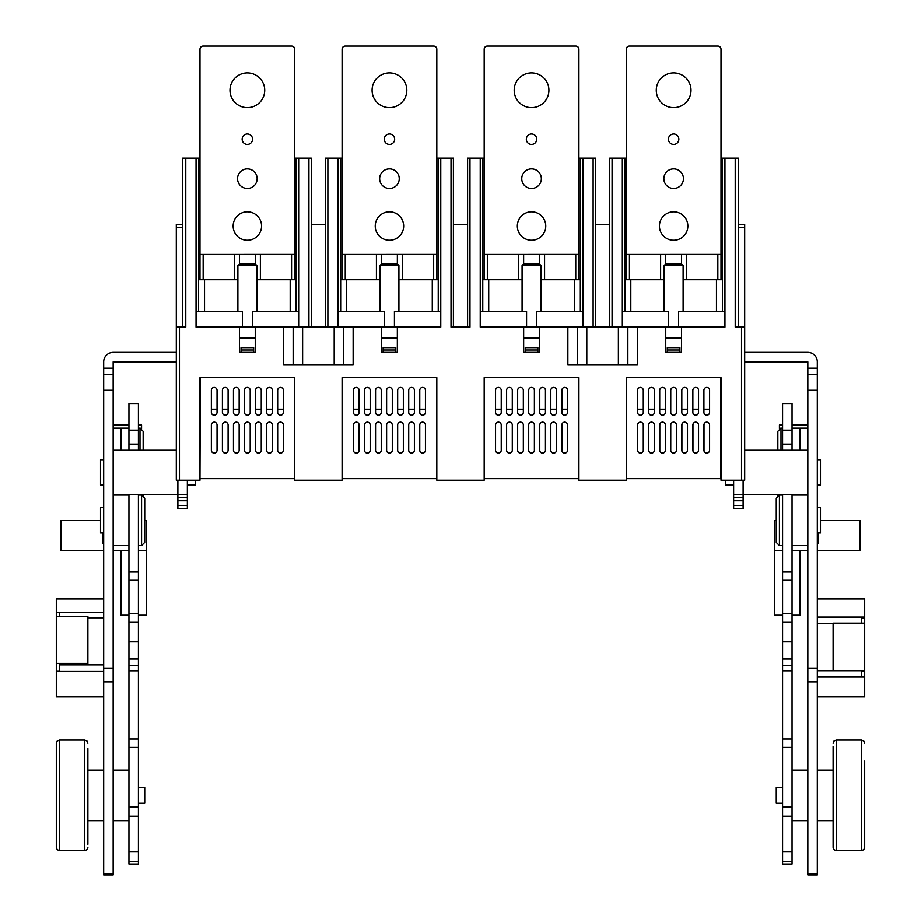 <?xml version="1.0" encoding="UTF-8"?>
<svg xmlns="http://www.w3.org/2000/svg" width="921" height="921" viewBox="0 0 921 921"><rect width="100%" height="100%" fill="white"/><g stroke="black" fill="none" stroke-linecap="round" stroke-linejoin="round"><path stroke-width="1.38" d="M833.114 743.247L834.035 741.014L836.268 740.093L836.268 850.613L834.035 849.68L833.114 847.447L833.114 746.401M833.114 833.24L833.114 844.292M864.692 761.045L864.692 847.447L864.692 761.045M864.692 818.216L864.692 772.489M87.886 748.508L87.886 844.292M87.886 743.247L86.965 741.014L84.732 740.093L84.732 850.613L59.474 850.613L57.24 849.68L56.308 847.447L56.308 743.247L56.308 844.131M56.308 760.608L56.308 830.086M138.415 787.455L144.724 787.455L144.724 803.239L138.415 803.239M782.585 803.239L776.276 803.239L776.276 787.455L782.585 787.455M779.431 495.072L776.276 498.238L776.276 542.446L779.431 545.6L779.431 495.072L782.585 495.072M817.318 507.713L820.484 507.713L820.484 532.971L817.318 532.971M138.415 495.072L141.569 495.072L141.569 545.6L144.724 542.446M141.569 495.072L144.724 498.238L144.724 542.434M103.682 532.971L100.516 532.971L100.516 507.713L103.682 507.713M792.06 494.45L792.06 864.025L782.585 864.025L782.585 494.45M782.585 450.242L782.585 403.502L792.06 403.502L792.06 450.242M138.415 494.45L138.415 864.025L128.94 864.025L128.94 494.45M128.94 450.242L128.94 403.502L138.415 403.502L138.415 450.242M103.682 550.493L61.051 550.493L61.051 520.492L100.516 520.492M113.156 550.493L128.94 550.493M138.415 550.493L146.312 550.493L146.312 615.228L138.415 615.228M144.724 520.492L146.312 520.492L146.312 550.493M103.682 543.39L102.726 543.39L102.726 532.971M121.042 550.493L121.042 615.228L128.94 615.228M776.276 520.492L774.688 520.492L774.688 550.493L782.585 550.493M792.06 550.493L807.844 550.493M820.484 520.492L859.949 520.492L859.949 550.493L817.318 550.493M774.688 550.493L774.688 615.228L782.585 615.228M818.274 532.971L818.274 543.39L817.318 543.39M799.958 550.493L799.958 615.228L792.06 615.228M864.692 598.972L864.692 617.105L817.318 617.105L861.526 617.139L861.526 623.16M817.318 670.718L861.526 670.718L861.526 677.085M864.692 617.105L864.692 677.085L817.318 677.085M833.114 623.333L817.318 623.333M817.318 670.684L833.114 670.684L833.114 623.16L864.692 623.16L833.114 623.16M817.318 696.852L864.692 696.852L864.692 677.085M103.682 671.501L56.308 671.501L56.308 598.961L103.682 598.961M103.682 664.617L87.886 664.617L87.886 616.333L56.308 616.333M103.682 664.893L59.474 664.893L59.474 671.501M103.682 617.83L87.886 617.83M59.474 616.333L59.474 612.557L103.682 612.557M103.682 696.852L56.308 696.852L56.308 671.501M56.308 612.246L103.682 612.246M799.958 450.242L799.958 428.138L792.06 428.138M799.958 495.072L799.958 494.45M780.674 428.15A3.154 3.154 0 0 1 781.008 428.138L782.585 428.138M807.844 428.138L799.958 428.138M781.008 450.242L781.008 428.138L777.854 431.293L777.854 450.242M782.585 424.972L779.431 424.972L779.431 428.553A3.154 3.154 0 0 1 779.673 428.426M807.844 424.972L792.06 424.972M777.854 494.45L777.854 496.661M143.146 496.661L143.146 494.45M143.146 450.242L143.146 431.293L139.992 428.138A3.154 3.154 0 0 1 140.326 428.15M141.327 428.426A3.154 3.154 0 0 1 141.569 428.553L141.569 424.972L138.415 424.972M128.94 424.972L113.156 424.972M113.156 428.138L128.94 428.138M138.415 428.138L139.992 428.138L139.992 450.242M121.042 494.45L121.042 495.072M121.042 428.138L121.042 450.242M176.302 361.826L113.156 361.826L113.156 874.95L103.682 874.95L103.682 361.826A9.475 9.475 0 0 1 113.156 352.352L176.302 352.352M103.682 874.95L113.156 874.95L103.682 874.95M113.156 374.456L103.682 374.456M103.682 484.976L100.516 484.976L100.516 459.706L103.682 459.706M195.252 480.232L195.252 484.976L187.354 484.976M817.318 459.706L820.484 459.706L820.484 484.976L817.318 484.976M733.646 484.976L725.748 484.976L725.748 480.232M744.698 352.352L807.844 352.352A9.475 9.475 0 0 1 817.318 361.826L817.318 874.95L807.844 874.95L807.844 361.826L744.698 361.826M817.318 374.456L807.844 374.456M807.844 874.95L817.318 874.95L807.844 874.95M222.41 424.972A2.844 2.844 0 0 1 225.254 422.129A2.844 2.844 0 0 0 222.41 424.972A2.844 2.844 0 0 1 225.254 422.129A2.844 2.844 0 0 1 228.097 424.972L228.097 450.242A2.844 2.844 0 0 1 225.254 453.074A2.844 2.844 0 0 1 222.41 450.242L222.41 424.972A2.844 2.844 0 0 1 225.254 422.129A2.844 2.844 0 0 1 228.097 424.972A2.844 2.844 0 0 0 225.254 422.129A2.844 2.844 0 0 1 228.097 424.972M211.358 424.972A2.844 2.844 0 0 1 214.202 422.129A2.844 2.844 0 0 0 211.358 424.972A2.844 2.844 0 0 1 214.202 422.129A2.844 2.844 0 0 1 217.045 424.972L217.045 450.242A2.844 2.844 0 0 1 214.202 453.074A2.844 2.844 0 0 1 211.358 450.242L211.358 424.972A2.844 2.844 0 0 1 214.202 422.129A2.844 2.844 0 0 1 217.045 424.972A2.844 2.844 0 0 0 214.202 422.129A2.844 2.844 0 0 1 217.045 424.972M233.462 424.972A2.844 2.844 0 0 1 236.306 422.129A2.844 2.844 0 0 0 233.462 424.972A2.844 2.844 0 0 1 236.306 422.129A2.844 2.844 0 0 1 239.149 424.972L239.149 450.242A2.844 2.844 0 0 1 236.306 453.074A2.844 2.844 0 0 1 233.462 450.242L233.462 424.972A2.844 2.844 0 0 1 236.306 422.129A2.844 2.844 0 0 1 239.149 424.972A2.844 2.844 0 0 0 236.306 422.129A2.844 2.844 0 0 1 239.149 424.972M277.67 424.972A2.844 2.844 0 0 1 280.514 422.129A2.844 2.844 0 0 0 277.67 424.972A2.844 2.844 0 0 1 280.514 422.129A2.844 2.844 0 0 1 283.357 424.972L283.357 450.242A2.844 2.844 0 0 1 280.514 453.074A2.844 2.844 0 0 1 277.67 450.242L277.67 424.972A2.844 2.844 0 0 1 280.514 422.129A2.844 2.844 0 0 1 283.357 424.972A2.844 2.844 0 0 0 280.514 422.129A2.844 2.844 0 0 1 283.357 424.972M266.618 424.972A2.844 2.844 0 0 1 269.462 422.129A2.844 2.844 0 0 0 266.618 424.972A2.844 2.844 0 0 1 269.462 422.129A2.844 2.844 0 0 1 272.305 424.972L272.305 450.242A2.844 2.844 0 0 1 269.462 453.074A2.844 2.844 0 0 1 266.618 450.242L266.618 424.972A2.844 2.844 0 0 1 269.462 422.129A2.844 2.844 0 0 1 272.305 424.972A2.844 2.844 0 0 0 269.462 422.129A2.844 2.844 0 0 1 272.305 424.972M255.566 424.972A2.844 2.844 0 0 1 258.41 422.129A2.844 2.844 0 0 0 255.566 424.972A2.844 2.844 0 0 1 258.41 422.129A2.844 2.844 0 0 1 261.253 424.972L261.253 450.242A2.844 2.844 0 0 1 258.41 453.074A2.844 2.844 0 0 1 255.566 450.242L255.566 424.972A2.844 2.844 0 0 1 258.41 422.129A2.844 2.844 0 0 1 261.253 424.972A2.844 2.844 0 0 0 258.41 422.129A2.844 2.844 0 0 1 261.253 424.972M272.305 450.242A2.844 2.844 0 0 1 269.462 453.074A2.844 2.844 0 0 0 272.305 450.242A2.844 2.844 0 0 1 269.462 453.074A2.844 2.844 0 0 1 266.618 450.242A2.844 2.844 0 0 0 269.462 453.074A2.844 2.844 0 0 1 266.618 450.242M261.253 450.242A2.844 2.844 0 0 1 258.41 453.074A2.844 2.844 0 0 0 261.253 450.242A2.844 2.844 0 0 1 258.41 453.074A2.844 2.844 0 0 1 255.566 450.242A2.844 2.844 0 0 0 258.41 453.074A2.844 2.844 0 0 1 255.566 450.242M217.045 450.242A2.844 2.844 0 0 1 214.202 453.074A2.844 2.844 0 0 0 217.045 450.242A2.844 2.844 0 0 1 214.202 453.074A2.844 2.844 0 0 1 211.358 450.242A2.844 2.844 0 0 0 214.202 453.074A2.844 2.844 0 0 1 211.358 450.242M228.097 450.242A2.844 2.844 0 0 1 225.254 453.074A2.844 2.844 0 0 0 228.097 450.242A2.844 2.844 0 0 1 225.254 453.074A2.844 2.844 0 0 1 222.41 450.242A2.844 2.844 0 0 0 225.254 453.074A2.844 2.844 0 0 1 222.41 450.242M239.149 450.242A2.844 2.844 0 0 1 236.306 453.074A2.844 2.844 0 0 0 239.149 450.242A2.844 2.844 0 0 1 236.306 453.074A2.844 2.844 0 0 1 233.462 450.242A2.844 2.844 0 0 0 236.306 453.074A2.844 2.844 0 0 1 233.462 450.242M283.357 450.242A2.844 2.844 0 0 1 280.514 453.074A2.844 2.844 0 0 0 283.357 450.242A2.844 2.844 0 0 1 280.514 453.074A2.844 2.844 0 0 1 277.67 450.242A2.844 2.844 0 0 0 280.514 453.074A2.844 2.844 0 0 1 277.67 450.242M241.037 352.352L241.037 347.608L253.666 347.608L253.666 352.352M253.666 349.98L241.037 349.98M199.984 478.655L200.306 377.61L294.72 377.61L294.72 478.655M200.306 478.655L294.409 478.655M294.409 377.61L200.306 377.61M272.305 390.239L272.305 412.343A2.844 2.844 0 0 1 269.462 415.187A2.844 2.844 0 0 1 266.618 412.343L266.618 390.239A2.844 2.844 0 0 1 269.462 387.396A2.844 2.844 0 0 1 272.305 390.239M261.253 390.239L261.253 412.343A2.844 2.844 0 0 1 258.41 415.187A2.844 2.844 0 0 1 255.566 412.343L255.566 390.239A2.844 2.844 0 0 1 258.41 387.396A2.844 2.844 0 0 1 261.253 390.239M217.045 390.239L217.045 412.343A2.844 2.844 0 0 1 214.202 415.187A2.844 2.844 0 0 1 211.358 412.343L211.358 390.239A2.844 2.844 0 0 1 214.202 387.396A2.844 2.844 0 0 1 217.045 390.239M228.097 390.239L228.097 412.343A2.844 2.844 0 0 1 225.254 415.187A2.844 2.844 0 0 1 222.41 412.343L222.41 390.239A2.844 2.844 0 0 1 225.254 387.396A2.844 2.844 0 0 1 228.097 390.239M239.149 390.239L239.149 412.343A2.844 2.844 0 0 1 236.306 415.187A2.844 2.844 0 0 1 233.462 412.343L233.462 390.239A2.844 2.844 0 0 1 236.306 387.396A2.844 2.844 0 0 1 239.149 390.239M250.201 390.239L250.201 412.343A2.844 2.844 0 0 1 247.358 415.187A2.844 2.844 0 0 1 244.514 412.343L244.514 390.239A2.844 2.844 0 0 1 247.358 387.396A2.844 2.844 0 0 1 250.201 390.239M250.201 424.972L250.201 450.242A2.844 2.844 0 0 1 247.358 453.074A2.844 2.844 0 0 1 244.514 450.242L244.514 424.972A2.844 2.844 0 0 1 247.358 422.129A2.844 2.844 0 0 1 250.201 424.972M283.357 390.239L283.357 412.343A2.844 2.844 0 0 1 280.514 415.187A2.844 2.844 0 0 1 277.67 412.343L277.67 390.239A2.844 2.844 0 0 1 280.514 387.396A2.844 2.844 0 0 1 283.357 390.239M506.608 424.972A2.844 2.844 0 0 1 509.44 422.129A2.844 2.844 0 0 0 506.608 424.972A2.844 2.844 0 0 1 509.44 422.129A2.844 2.844 0 0 1 512.283 424.972L512.283 450.242A2.844 2.844 0 0 1 509.44 453.074A2.844 2.844 0 0 1 506.608 450.242L506.608 424.972A2.844 2.844 0 0 1 509.44 422.129A2.844 2.844 0 0 1 512.283 424.972A2.844 2.844 0 0 0 509.44 422.129A2.844 2.844 0 0 1 512.283 424.972M495.556 424.972A2.844 2.844 0 0 1 498.388 422.129A2.844 2.844 0 0 0 495.556 424.972A2.844 2.844 0 0 1 498.388 422.129A2.844 2.844 0 0 1 501.231 424.972L501.231 450.242A2.844 2.844 0 0 1 498.388 453.074A2.844 2.844 0 0 1 495.556 450.242L495.556 424.972A2.844 2.844 0 0 1 498.388 422.129A2.844 2.844 0 0 1 501.231 424.972A2.844 2.844 0 0 0 498.388 422.129A2.844 2.844 0 0 1 501.231 424.972M517.66 424.972A2.844 2.844 0 0 1 520.492 422.129A2.844 2.844 0 0 0 517.66 424.972A2.844 2.844 0 0 1 520.492 422.129A2.844 2.844 0 0 1 523.335 424.972L523.335 450.242A2.844 2.844 0 0 1 520.492 453.074A2.844 2.844 0 0 1 517.66 450.242L517.66 424.972A2.844 2.844 0 0 1 520.492 422.129A2.844 2.844 0 0 1 523.335 424.972A2.844 2.844 0 0 0 520.492 422.129A2.844 2.844 0 0 1 523.335 424.972M561.868 424.972A2.844 2.844 0 0 1 564.7 422.129A2.844 2.844 0 0 0 561.868 424.972A2.844 2.844 0 0 1 564.7 422.129A2.844 2.844 0 0 1 567.543 424.972L567.543 450.242A2.844 2.844 0 0 1 564.7 453.074A2.844 2.844 0 0 1 561.868 450.242L561.868 424.972A2.844 2.844 0 0 1 564.7 422.129A2.844 2.844 0 0 1 567.543 424.972A2.844 2.844 0 0 0 564.7 422.129A2.844 2.844 0 0 1 567.543 424.972M550.816 424.972A2.844 2.844 0 0 1 553.648 422.129A2.844 2.844 0 0 0 550.816 424.972A2.844 2.844 0 0 1 553.648 422.129A2.844 2.844 0 0 1 556.491 424.972L556.491 450.242A2.844 2.844 0 0 1 553.648 453.074A2.844 2.844 0 0 1 550.816 450.242L550.816 424.972A2.844 2.844 0 0 1 553.648 422.129A2.844 2.844 0 0 1 556.491 424.972A2.844 2.844 0 0 0 553.648 422.129A2.844 2.844 0 0 1 556.491 424.972M539.764 424.972A2.844 2.844 0 0 1 542.596 422.129A2.844 2.844 0 0 0 539.764 424.972A2.844 2.844 0 0 1 542.596 422.129A2.844 2.844 0 0 1 545.439 424.972L545.439 450.242A2.844 2.844 0 0 1 542.596 453.074A2.844 2.844 0 0 1 539.764 450.242L539.764 424.972A2.844 2.844 0 0 1 542.596 422.129A2.844 2.844 0 0 1 545.439 424.972A2.844 2.844 0 0 0 542.596 422.129A2.844 2.844 0 0 1 545.439 424.972M556.491 450.242A2.844 2.844 0 0 1 553.648 453.074A2.844 2.844 0 0 0 556.491 450.242A2.844 2.844 0 0 1 553.648 453.074A2.844 2.844 0 0 1 550.816 450.242A2.844 2.844 0 0 0 553.648 453.074A2.844 2.844 0 0 1 550.816 450.242M545.439 450.242A2.844 2.844 0 0 1 542.596 453.074A2.844 2.844 0 0 0 545.439 450.242A2.844 2.844 0 0 1 542.596 453.074A2.844 2.844 0 0 1 539.764 450.242A2.844 2.844 0 0 0 542.596 453.074A2.844 2.844 0 0 1 539.764 450.242M501.231 450.242A2.844 2.844 0 0 1 498.388 453.074A2.844 2.844 0 0 0 501.231 450.242A2.844 2.844 0 0 1 498.388 453.074A2.844 2.844 0 0 1 495.556 450.242A2.844 2.844 0 0 0 498.388 453.074A2.844 2.844 0 0 1 495.556 450.242M512.283 450.242A2.844 2.844 0 0 1 509.44 453.074A2.844 2.844 0 0 0 512.283 450.242A2.844 2.844 0 0 1 509.44 453.074A2.844 2.844 0 0 1 506.608 450.242A2.844 2.844 0 0 0 509.44 453.074A2.844 2.844 0 0 1 506.608 450.242M523.335 450.242A2.844 2.844 0 0 1 520.492 453.074A2.844 2.844 0 0 0 523.335 450.242A2.844 2.844 0 0 1 520.492 453.074A2.844 2.844 0 0 1 517.66 450.242A2.844 2.844 0 0 0 520.492 453.074A2.844 2.844 0 0 1 517.66 450.242M567.543 450.242A2.844 2.844 0 0 1 564.7 453.074A2.844 2.844 0 0 0 567.543 450.242A2.844 2.844 0 0 1 564.7 453.074A2.844 2.844 0 0 1 561.868 450.242A2.844 2.844 0 0 0 564.7 453.074A2.844 2.844 0 0 1 561.868 450.242M525.235 352.352L525.235 347.608L537.864 347.608L537.864 352.352M537.864 349.98L525.235 349.98M484.181 478.655L484.504 377.61L578.918 377.61L578.918 478.655M484.504 478.655L578.595 478.655M578.595 377.61L484.504 377.61M556.491 390.239L556.491 412.343A2.844 2.844 0 0 1 553.648 415.187A2.844 2.844 0 0 1 550.816 412.343L550.816 390.239A2.844 2.844 0 0 1 553.648 387.396A2.844 2.844 0 0 1 556.491 390.239M545.439 390.239L545.439 412.343A2.844 2.844 0 0 1 542.596 415.187A2.844 2.844 0 0 1 539.764 412.343L539.764 390.239A2.844 2.844 0 0 1 542.596 387.396A2.844 2.844 0 0 1 545.439 390.239M501.231 390.239L501.231 412.343A2.844 2.844 0 0 1 498.388 415.187A2.844 2.844 0 0 1 495.556 412.343L495.556 390.239A2.844 2.844 0 0 1 498.388 387.396A2.844 2.844 0 0 1 501.231 390.239M512.283 390.239L512.283 412.343A2.844 2.844 0 0 1 509.44 415.187A2.844 2.844 0 0 1 506.608 412.343L506.608 390.239A2.844 2.844 0 0 1 509.44 387.396A2.844 2.844 0 0 1 512.283 390.239M523.335 390.239L523.335 412.343A2.844 2.844 0 0 1 520.492 415.187A2.844 2.844 0 0 1 517.66 412.343L517.66 390.239A2.844 2.844 0 0 1 520.492 387.396A2.844 2.844 0 0 1 523.335 390.239M534.387 390.239L534.387 412.343A2.844 2.844 0 0 1 531.544 415.187A2.844 2.844 0 0 1 528.712 412.343L528.712 390.239A2.844 2.844 0 0 1 531.544 387.396A2.844 2.844 0 0 1 534.387 390.239M534.387 424.972L534.387 450.242A2.844 2.844 0 0 1 531.544 453.074A2.844 2.844 0 0 1 528.712 450.242L528.712 424.972A2.844 2.844 0 0 1 531.544 422.129A2.844 2.844 0 0 1 534.387 424.972M567.543 390.239L567.543 412.343A2.844 2.844 0 0 1 564.7 415.187A2.844 2.844 0 0 1 561.868 412.343L561.868 390.239A2.844 2.844 0 0 1 564.7 387.396A2.844 2.844 0 0 1 567.543 390.239M364.509 424.972A2.844 2.844 0 0 1 367.352 422.129A2.844 2.844 0 0 0 364.509 424.972A2.844 2.844 0 0 1 367.352 422.129A2.844 2.844 0 0 1 370.184 424.972L370.184 450.242A2.844 2.844 0 0 1 367.352 453.074A2.844 2.844 0 0 1 364.509 450.242L364.509 424.972A2.844 2.844 0 0 1 367.352 422.129A2.844 2.844 0 0 1 370.184 424.972A2.844 2.844 0 0 0 367.352 422.129A2.844 2.844 0 0 1 370.184 424.972M353.457 424.972A2.844 2.844 0 0 1 356.3 422.129A2.844 2.844 0 0 0 353.457 424.972A2.844 2.844 0 0 1 356.3 422.129A2.844 2.844 0 0 1 359.132 424.972L359.132 450.242A2.844 2.844 0 0 1 356.3 453.074A2.844 2.844 0 0 1 353.457 450.242L353.457 424.972A2.844 2.844 0 0 1 356.3 422.129A2.844 2.844 0 0 1 359.132 424.972A2.844 2.844 0 0 0 356.3 422.129A2.844 2.844 0 0 1 359.132 424.972M375.561 424.972A2.844 2.844 0 0 1 378.404 422.129A2.844 2.844 0 0 0 375.561 424.972A2.844 2.844 0 0 1 378.404 422.129A2.844 2.844 0 0 1 381.236 424.972L381.236 450.242A2.844 2.844 0 0 1 378.404 453.074A2.844 2.844 0 0 1 375.561 450.242L375.561 424.972A2.844 2.844 0 0 1 378.404 422.129A2.844 2.844 0 0 1 381.236 424.972A2.844 2.844 0 0 0 378.404 422.129A2.844 2.844 0 0 1 381.236 424.972M419.769 424.972A2.844 2.844 0 0 1 422.612 422.129A2.844 2.844 0 0 0 419.769 424.972A2.844 2.844 0 0 1 422.612 422.129A2.844 2.844 0 0 1 425.444 424.972L425.444 450.242A2.844 2.844 0 0 1 422.612 453.074A2.844 2.844 0 0 1 419.769 450.242L419.769 424.972A2.844 2.844 0 0 1 422.612 422.129A2.844 2.844 0 0 1 425.444 424.972A2.844 2.844 0 0 0 422.612 422.129A2.844 2.844 0 0 1 425.444 424.972M408.717 424.972A2.844 2.844 0 0 1 411.56 422.129A2.844 2.844 0 0 0 408.717 424.972A2.844 2.844 0 0 1 411.56 422.129A2.844 2.844 0 0 1 414.392 424.972L414.392 450.242A2.844 2.844 0 0 1 411.56 453.074A2.844 2.844 0 0 1 408.717 450.242L408.717 424.972A2.844 2.844 0 0 1 411.56 422.129A2.844 2.844 0 0 1 414.392 424.972A2.844 2.844 0 0 0 411.56 422.129A2.844 2.844 0 0 1 414.392 424.972M397.665 424.972A2.844 2.844 0 0 1 400.508 422.129A2.844 2.844 0 0 0 397.665 424.972A2.844 2.844 0 0 1 400.508 422.129A2.844 2.844 0 0 1 403.34 424.972L403.34 450.242A2.844 2.844 0 0 1 400.508 453.074A2.844 2.844 0 0 1 397.665 450.242L397.665 424.972A2.844 2.844 0 0 1 400.508 422.129A2.844 2.844 0 0 1 403.34 424.972A2.844 2.844 0 0 0 400.508 422.129A2.844 2.844 0 0 1 403.34 424.972M414.392 450.242A2.844 2.844 0 0 1 411.56 453.074A2.844 2.844 0 0 0 414.392 450.242A2.844 2.844 0 0 1 411.56 453.074A2.844 2.844 0 0 1 408.717 450.242A2.844 2.844 0 0 0 411.56 453.074A2.844 2.844 0 0 1 408.717 450.242M403.34 450.242A2.844 2.844 0 0 1 400.508 453.074A2.844 2.844 0 0 0 403.34 450.242A2.844 2.844 0 0 1 400.508 453.074A2.844 2.844 0 0 1 397.665 450.242A2.844 2.844 0 0 0 400.508 453.074A2.844 2.844 0 0 1 397.665 450.242M359.132 450.242A2.844 2.844 0 0 1 356.3 453.074A2.844 2.844 0 0 0 359.132 450.242A2.844 2.844 0 0 1 356.3 453.074A2.844 2.844 0 0 1 353.457 450.242A2.844 2.844 0 0 0 356.3 453.074A2.844 2.844 0 0 1 353.457 450.242M370.184 450.242A2.844 2.844 0 0 1 367.352 453.074A2.844 2.844 0 0 0 370.184 450.242A2.844 2.844 0 0 1 367.352 453.074A2.844 2.844 0 0 1 364.509 450.242A2.844 2.844 0 0 0 367.352 453.074A2.844 2.844 0 0 1 364.509 450.242M381.236 450.242A2.844 2.844 0 0 1 378.404 453.074A2.844 2.844 0 0 0 381.236 450.242A2.844 2.844 0 0 1 378.404 453.074A2.844 2.844 0 0 1 375.561 450.242A2.844 2.844 0 0 0 378.404 453.074A2.844 2.844 0 0 1 375.561 450.242M425.444 450.242A2.844 2.844 0 0 1 422.612 453.074A2.844 2.844 0 0 0 425.444 450.242A2.844 2.844 0 0 1 422.612 453.074A2.844 2.844 0 0 1 419.769 450.242A2.844 2.844 0 0 0 422.612 453.074A2.844 2.844 0 0 1 419.769 450.242M383.136 352.352L383.136 347.608L395.765 347.608L395.765 352.352M395.765 349.98L383.136 349.98M342.082 478.655L342.405 377.61L436.819 377.61L436.819 478.655M342.405 478.655L436.496 478.655M436.496 377.61L342.405 377.61M414.392 390.239L414.392 412.343A2.844 2.844 0 0 1 411.56 415.187A2.844 2.844 0 0 1 408.717 412.343L408.717 390.239A2.844 2.844 0 0 1 411.56 387.396A2.844 2.844 0 0 1 414.392 390.239M403.34 390.239L403.34 412.343A2.844 2.844 0 0 1 400.508 415.187A2.844 2.844 0 0 1 397.665 412.343L397.665 390.239A2.844 2.844 0 0 1 400.508 387.396A2.844 2.844 0 0 1 403.34 390.239M359.132 390.239L359.132 412.343A2.844 2.844 0 0 1 356.3 415.187A2.844 2.844 0 0 1 353.457 412.343L353.457 390.239A2.844 2.844 0 0 1 356.3 387.396A2.844 2.844 0 0 1 359.132 390.239M370.184 390.239L370.184 412.343A2.844 2.844 0 0 1 367.352 415.187A2.844 2.844 0 0 1 364.509 412.343L364.509 390.239A2.844 2.844 0 0 1 367.352 387.396A2.844 2.844 0 0 1 370.184 390.239M381.236 390.239L381.236 412.343A2.844 2.844 0 0 1 378.404 415.187A2.844 2.844 0 0 1 375.561 412.343L375.561 390.239A2.844 2.844 0 0 1 378.404 387.396A2.844 2.844 0 0 1 381.236 390.239M392.288 390.239L392.288 412.343A2.844 2.844 0 0 1 389.456 415.187A2.844 2.844 0 0 1 386.613 412.343L386.613 390.239A2.844 2.844 0 0 1 389.456 387.396A2.844 2.844 0 0 1 392.288 390.239M392.288 424.972L392.288 450.242A2.844 2.844 0 0 1 389.456 453.074A2.844 2.844 0 0 1 386.613 450.242L386.613 424.972A2.844 2.844 0 0 1 389.456 422.129A2.844 2.844 0 0 1 392.288 424.972M425.444 390.239L425.444 412.343A2.844 2.844 0 0 1 422.612 415.187A2.844 2.844 0 0 1 419.769 412.343L419.769 390.239A2.844 2.844 0 0 1 422.612 387.396A2.844 2.844 0 0 1 425.444 390.239M679.928 352.352L679.917 347.608L679.917 352.352M667.288 352.352L667.288 347.608L679.917 347.608M679.917 349.98L667.288 349.98M681.816 390.239L681.816 412.343A2.844 2.844 -90 0 0 684.648 415.187A2.844 2.844 90 0 1 681.805 412.343L681.805 390.239A2.844 2.844 90 0 1 684.648 387.396A2.844 2.844 -90 0 0 681.816 390.239L681.816 390.239M692.868 424.972L692.868 450.242A2.844 2.844 -90 0 0 695.7 453.074A2.844 2.844 90 0 1 692.857 450.242L692.857 424.972A2.844 2.844 90 0 1 695.7 422.129A2.844 2.844 -90 0 0 692.868 424.972L692.868 424.972M692.868 390.239L692.868 412.343A2.844 2.844 -90 0 0 695.7 415.187A2.844 2.844 90 0 1 692.857 412.343L692.857 390.239A2.844 2.844 90 0 1 695.7 387.396A2.844 2.844 -90 0 0 692.868 390.239L692.868 390.239M703.92 424.972L703.92 450.242A2.844 2.844 -90 0 0 706.752 453.074A2.844 2.844 90 0 1 703.909 450.242L703.909 424.972A2.844 2.844 90 0 1 706.752 422.129A2.844 2.844 -90 0 0 703.92 424.972L703.92 424.972M703.92 390.239L703.92 412.343A2.844 2.844 -90 0 0 706.752 415.187A2.844 2.844 90 0 1 703.909 412.343L703.909 390.239A2.844 2.844 90 0 1 706.752 387.396A2.844 2.844 -90 0 0 703.92 390.239L703.92 390.239M681.816 424.972L681.816 450.242A2.844 2.844 -90 0 0 684.648 453.074A2.844 2.844 90 0 1 681.805 450.242L681.805 424.972A2.844 2.844 90 0 1 684.648 422.129A2.844 2.844 -90 0 0 681.816 424.972L681.816 424.972M626.28 478.655L626.545 377.61L721.016 377.61L721.016 478.655M626.545 478.655L720.648 478.655L720.648 377.61L626.545 377.61M706.752 422.129A2.844 2.844 90 0 1 709.596 424.972L709.596 450.242A2.844 2.844 90 0 1 706.752 453.074M695.7 387.396A2.844 2.844 90 0 1 698.544 390.239L698.544 412.343A2.844 2.844 90 0 1 695.7 415.187M695.7 422.129A2.844 2.844 90 0 1 698.544 424.972L698.544 450.242A2.844 2.844 90 0 1 695.7 453.074M684.648 387.396A2.844 2.844 90 0 1 687.492 390.239L687.492 412.343A2.844 2.844 90 0 1 684.648 415.187M684.648 422.129A2.844 2.844 90 0 1 687.492 424.972L687.492 450.242A2.844 2.844 90 0 1 684.648 453.074M643.284 390.239L643.284 412.343A2.844 2.844 90 0 1 640.44 415.187A2.844 2.844 90 0 1 637.597 412.343L637.597 390.239A2.844 2.844 90 0 1 640.44 387.396A2.844 2.844 90 0 1 643.284 390.239M643.284 424.972L643.284 450.242A2.844 2.844 90 0 1 640.44 453.074A2.844 2.844 90 0 1 637.597 450.242L637.597 424.972A2.844 2.844 90 0 1 640.44 422.129A2.844 2.844 90 0 1 643.284 424.972M654.336 390.239L654.336 412.343A2.844 2.844 90 0 1 651.492 415.187A2.844 2.844 90 0 1 648.649 412.343L648.649 390.239A2.844 2.844 90 0 1 651.492 387.396A2.844 2.844 90 0 1 654.336 390.239M654.336 424.972L654.336 450.242A2.844 2.844 90 0 1 651.492 453.074A2.844 2.844 90 0 1 648.649 450.242L648.649 424.972A2.844 2.844 90 0 1 651.492 422.129A2.844 2.844 90 0 1 654.336 424.972M665.388 390.239L665.388 412.343A2.844 2.844 90 0 1 662.544 415.187A2.844 2.844 90 0 1 659.701 412.343L659.701 390.239A2.844 2.844 90 0 1 662.544 387.396A2.844 2.844 90 0 1 665.388 390.239M665.388 424.972L665.388 450.242A2.844 2.844 90 0 1 662.544 453.074A2.844 2.844 90 0 1 659.701 450.242L659.701 424.972A2.844 2.844 90 0 1 662.544 422.129A2.844 2.844 90 0 1 665.388 424.972M676.44 390.239L676.44 412.343A2.844 2.844 90 0 1 673.596 415.187A2.844 2.844 90 0 1 670.753 412.343L670.753 390.239A2.844 2.844 90 0 1 673.596 387.396A2.844 2.844 90 0 1 676.44 390.239M676.44 424.972L676.44 450.242A2.844 2.844 90 0 1 673.596 453.074A2.844 2.844 90 0 1 670.753 450.242L670.753 424.972A2.844 2.844 90 0 1 673.596 422.129A2.844 2.844 90 0 1 676.44 424.972M706.752 387.396A2.844 2.844 90 0 1 709.596 390.239L709.596 412.343A2.844 2.844 90 0 1 706.752 415.187M640.44 387.396A2.844 2.844 -90 0 0 637.608 390.239L637.608 412.343A2.844 2.844 -90 0 0 640.44 415.187M640.44 422.129A2.844 2.844 -90 0 0 637.608 424.972L637.608 450.242A2.844 2.844 -90 0 0 640.44 453.074M651.492 387.396A2.844 2.844 -90 0 0 648.66 390.239L648.66 412.343A2.844 2.844 -90 0 0 651.492 415.187M651.492 422.129A2.844 2.844 -90 0 0 648.66 424.972L648.66 450.242A2.844 2.844 -90 0 0 651.492 453.074M662.544 387.396A2.844 2.844 -90 0 0 659.712 390.239L659.712 412.343A2.844 2.844 -90 0 0 662.544 415.187M662.544 422.129A2.844 2.844 -90 0 0 659.712 424.972L659.712 450.242A2.844 2.844 -90 0 0 662.544 453.074M648.741 450.242L648.741 424.972A2.844 2.844 90 0 1 651.538 422.129A2.844 2.844 -90 0 0 648.752 424.972L648.752 450.242A2.844 2.844 -90 0 0 651.538 453.074A2.844 2.844 90 0 1 648.741 450.242L648.741 450.242M659.793 450.242L659.793 424.972A2.844 2.844 90 0 1 662.59 422.129A2.844 2.844 -90 0 0 659.804 424.972L659.804 450.242A2.844 2.844 -90 0 0 662.59 453.074A2.844 2.844 90 0 1 659.793 450.242L659.793 450.242M704.001 450.242L704.001 424.972A2.844 2.844 90 0 1 706.798 422.129A2.844 2.844 -90 0 0 704.012 424.972L704.012 450.242A2.844 2.844 -90 0 0 706.798 453.074A2.844 2.844 90 0 1 704.001 450.242L704.001 450.242M692.949 450.242L692.949 424.972A2.844 2.844 90 0 1 695.746 422.129A2.844 2.844 -90 0 0 692.96 424.972L692.96 450.242A2.844 2.844 -90 0 0 695.746 453.074A2.844 2.844 90 0 1 692.949 450.242L692.949 450.242M681.897 450.242L681.897 424.972A2.844 2.844 90 0 1 684.694 422.129A2.844 2.844 -90 0 0 681.908 424.972L681.908 450.242A2.844 2.844 -90 0 0 684.694 453.074A2.844 2.844 90 0 1 681.897 450.242L681.897 450.242M637.689 450.242L637.689 424.972A2.844 2.844 90 0 1 640.486 422.129A2.844 2.844 -90 0 0 637.7 424.972L637.7 450.242A2.844 2.844 -90 0 0 640.486 453.074A2.844 2.844 90 0 1 637.689 450.242L637.689 450.242M673.596 387.396A2.844 2.844 -90 0 0 670.764 390.239L670.753 412.343A2.844 2.844 -90 0 0 673.596 415.187M673.596 422.129A2.844 2.844 -90 0 0 670.764 424.972L670.753 450.242A2.844 2.844 -90 0 0 673.596 453.074M203.15 46.05L291.566 46.05L203.15 46.05A3.154 3.154 0 0 0 199.984 49.204L199.984 158.147L198.568 158.147L198.568 311.298M717.85 46.05L629.434 46.05L717.85 46.05A3.154 3.154 0 0 1 721.016 49.204L721.016 279.719L686.675 279.719L686.675 254.461L721.016 254.461L626.28 254.438L686.675 254.461M660.622 254.461L660.622 279.719L626.28 279.719L626.28 254.461M721.016 254.426L626.28 254.438L626.28 49.204L626.28 158.147L612.074 158.147L612.074 327.082M629.434 46.05A3.154 3.154 0 0 0 626.28 49.204M683.44 178.674A9.786 9.786 0 0 1 673.642 188.46A9.786 9.786 0 0 1 663.857 178.674A9.786 9.786 0 0 1 673.642 168.888A9.786 9.786 0 0 1 683.44 178.674M687.86 226.036A14.206 14.206 0 0 1 673.642 240.254A14.206 14.206 0 0 1 659.436 226.036A14.206 14.206 0 0 1 673.642 211.83A14.206 14.206 0 0 1 687.86 226.036M691.015 90.258A17.372 17.372 0 0 1 673.642 107.63A17.372 17.372 0 0 1 656.282 90.258A17.372 17.372 0 0 1 673.642 72.886A17.372 17.372 0 0 1 691.015 90.258M678.858 139.198A5.215 5.215 0 0 1 673.642 144.413A5.215 5.215 0 0 1 668.439 139.198A5.215 5.215 0 0 1 673.642 133.994A5.215 5.215 0 0 1 678.858 139.198M433.664 46.05L345.248 46.05L433.664 46.05A3.154 3.154 0 0 1 436.819 49.204L436.819 279.719L402.477 279.719L402.477 254.461L436.819 254.461L342.082 254.438L402.477 254.461M376.424 254.461L376.424 279.719L342.082 279.719L342.082 254.461M436.819 254.426L342.082 254.438L342.082 49.204L342.082 158.147L340.666 158.147L340.666 311.298M345.248 46.05A3.154 3.154 0 0 0 342.082 49.204M399.242 178.674A9.786 9.786 0 0 1 389.456 188.46A9.786 9.786 0 0 1 379.659 178.674A9.786 9.786 0 0 1 389.456 168.888A9.786 9.786 0 0 1 399.242 178.674M403.663 226.036A14.206 14.206 0 0 1 389.456 240.254A14.206 14.206 0 0 1 375.238 226.036A14.206 14.206 0 0 1 389.456 211.83A14.206 14.206 0 0 1 403.663 226.036M406.817 90.258A17.372 17.372 0 0 1 389.456 107.63A17.372 17.372 0 0 1 372.084 90.258A17.372 17.372 0 0 1 389.456 72.886A17.372 17.372 0 0 1 406.817 90.258M394.66 139.198A5.215 5.215 0 0 1 389.456 144.413A5.215 5.215 0 0 1 384.241 139.198A5.215 5.215 0 0 1 389.456 133.994A5.215 5.215 0 0 1 394.66 139.198M575.752 46.05L487.336 46.05L575.752 46.05A3.154 3.154 0 0 1 578.918 49.204L578.918 279.719L544.576 279.719L544.576 254.461L578.918 254.461L484.181 254.438L544.576 254.461M518.523 254.461L518.523 279.719L484.181 279.719L484.181 254.461M578.918 254.426L484.181 254.438L484.181 49.204L484.181 158.147L469.975 158.147L469.975 327.082L451.025 327.082L451.025 158.147L440.768 158.147L440.768 327.082L397.342 327.082L397.342 352.352L381.559 352.352L381.559 327.082L334.196 327.082L334.196 364.981L283.668 364.981L283.668 327.082L255.244 327.082L255.244 352.352L239.46 352.352L239.46 327.082L196.046 327.082L196.046 158.147L182.623 158.147L182.623 327.082M487.336 46.05A3.154 3.154 0 0 0 484.181 49.204M541.341 178.674A9.786 9.786 0 0 1 531.544 188.46A9.786 9.786 0 0 1 521.758 178.674A9.786 9.786 0 0 1 531.544 168.888A9.786 9.786 0 0 1 541.341 178.674M545.762 226.036A14.206 14.206 0 0 1 531.544 240.254A14.206 14.206 0 0 1 517.337 226.036A14.206 14.206 0 0 1 531.544 211.83A14.206 14.206 0 0 1 545.762 226.036M548.916 90.258A17.372 17.372 0 0 1 531.544 107.63A17.372 17.372 0 0 1 514.183 90.258A17.372 17.372 0 0 1 531.544 72.886A17.372 17.372 0 0 1 548.916 90.258M536.759 139.198A5.215 5.215 0 0 1 531.544 144.413A5.215 5.215 0 0 1 526.34 139.198A5.215 5.215 0 0 1 531.544 133.994A5.215 5.215 0 0 1 536.759 139.198M291.566 46.05A3.154 3.154 0 0 1 294.72 49.204L294.72 279.719L260.378 279.719L260.378 254.461L294.72 254.461L199.984 254.438L260.378 254.461M234.325 254.461L234.325 279.719L199.984 279.719L199.984 254.461M294.72 254.426L199.984 254.438L199.984 49.204M257.143 178.674A9.786 9.786 0 0 1 247.358 188.46A9.786 9.786 0 0 1 237.56 178.674A9.786 9.786 0 0 1 247.358 168.888A9.786 9.786 0 0 1 257.143 178.674M261.564 226.036A14.206 14.206 0 0 1 247.358 240.254A14.206 14.206 0 0 1 233.14 226.036A14.206 14.206 0 0 1 247.358 211.83A14.206 14.206 0 0 1 261.564 226.036M264.718 90.258A17.372 17.372 0 0 1 247.358 107.63A17.372 17.372 0 0 1 229.985 90.258A17.372 17.372 0 0 1 247.358 72.886A17.372 17.372 0 0 1 264.718 90.258M252.561 139.198A5.215 5.215 0 0 1 247.358 144.413A5.215 5.215 0 0 1 242.142 139.198A5.215 5.215 0 0 1 247.358 133.994A5.215 5.215 0 0 1 252.561 139.198M578.918 377.61L578.918 480.232L626.28 480.232L626.28 377.61M595.496 224.459L609.702 224.459M567.543 409.189L561.868 409.189M556.491 409.189L550.816 409.189M545.439 409.189L539.764 409.189M523.335 409.189L517.66 409.189M512.283 409.189L506.608 409.189M501.231 409.189L495.556 409.189M709.596 409.189L703.92 409.189M698.544 409.189L692.868 409.189M687.492 409.189L681.816 409.189M665.388 409.189L659.712 409.189M654.336 409.189L648.66 409.189M643.284 409.189L637.608 409.189M283.357 409.189L277.67 409.189M272.305 409.189L266.618 409.189M261.253 409.189L255.566 409.189M239.149 409.189L233.462 409.189M228.097 409.189L222.41 409.189M217.045 409.189L211.358 409.189M425.444 409.189L419.769 409.189M414.392 409.189L408.717 409.189M403.34 409.189L397.665 409.189M381.236 409.189L375.561 409.189M370.184 409.189L364.509 409.189M359.132 409.189L353.457 409.189M436.819 377.61L436.819 480.232L484.181 480.232L484.181 377.61M453.397 224.459L467.603 224.459M593.124 327.082L593.124 158.147L595.496 158.147L595.496 327.082M593.124 158.147L578.918 158.147M451.025 158.147L453.397 158.147L453.397 327.082L467.603 327.082L467.603 158.147L469.975 158.147M738.377 327.082L738.377 158.147L721.016 158.147M609.702 327.082L609.702 158.147L612.074 158.147M539.441 327.082L539.441 352.352L523.658 352.352L523.658 327.082L681.54 327.082L681.54 352.352L665.756 352.352L665.756 327.082M681.54 327.082L724.954 327.082L724.954 158.147M721.016 377.61L721.016 480.232L744.698 480.232L744.698 327.082L735.223 327.082L735.223 158.147M294.72 377.61L294.72 480.232L342.082 480.232L342.082 377.61M185.777 158.147L185.777 327.082L176.302 327.082L176.302 480.232L199.984 480.232L199.984 377.61M480.232 158.147L480.232 327.082L523.658 327.082M539.441 338.134L523.658 338.134M482.765 311.298L482.765 158.147M580.334 311.298L580.334 158.147M582.866 327.082L582.866 158.147M536.517 327.082L536.517 311.298L582.866 311.298M522.08 311.298L522.08 265.513L541.018 265.513L541.018 311.298M480.232 311.298L526.57 311.298L526.57 327.082M482.765 279.719L484.181 279.719M488.717 279.719L488.717 311.298M578.918 279.719L580.334 279.719M541.018 279.719L544.576 279.719M518.523 279.719L522.08 279.719M574.382 311.298L574.382 279.719M522.207 265.513L523.658 263.936L539.441 263.936L540.892 265.513M622.331 158.147L622.331 327.082M624.864 311.298L624.864 158.147M722.432 311.298L722.432 158.147M678.616 327.082L678.616 311.298L724.954 311.298M664.168 311.298L664.168 265.513L683.117 265.513L683.117 311.298M622.331 311.298L668.669 311.298L668.669 327.082M624.864 279.719L626.28 279.719M630.816 279.719L630.816 311.298M721.016 279.719L722.432 279.719M683.117 279.719L686.675 279.719M660.622 279.719L664.168 279.719M681.54 338.134L665.756 338.134M182.623 224.459L176.302 224.459L176.302 227.614L182.623 227.614M308.926 327.082L308.926 158.147L311.298 158.147L311.298 327.082M308.926 158.147L294.72 158.147M196.046 158.147L198.568 158.147M176.302 327.082L176.302 227.614M311.298 224.459L325.504 224.459M436.819 158.147L440.768 158.147M325.504 327.082L325.504 158.147L340.666 158.147M438.235 158.147L438.235 311.298M394.43 327.082L394.43 311.298L440.768 311.298M381.559 327.082L397.342 327.082M283.668 327.082L334.196 327.082M239.46 327.082L255.244 327.082M397.342 338.134L381.559 338.134M255.244 338.134L239.46 338.134M294.72 279.719L296.136 279.719M256.832 279.719L260.378 279.719M234.325 279.719L237.883 279.719M198.568 279.719L199.984 279.719M296.136 158.147L296.136 311.298M298.669 327.082L298.669 158.147M327.876 158.147L327.876 327.082M338.134 158.147L338.134 327.082M340.666 279.719L342.082 279.719M436.819 279.719L438.235 279.719M398.92 279.719L402.477 279.719M376.424 279.719L379.982 279.719M346.618 279.719L346.618 311.298M398.92 311.298L398.92 265.513L379.982 265.513L379.982 311.298M338.134 311.298L384.483 311.298L384.483 327.082M380.108 265.513L381.559 263.936L397.342 263.936L398.793 265.513M432.283 311.298L432.283 279.719M252.331 327.082L252.331 311.298L298.669 311.298M237.883 311.298L237.883 265.513L256.832 265.513L256.832 311.298M238.009 265.513L239.46 263.936L255.244 263.936L256.694 265.513M196.046 311.298L242.384 311.298L242.384 327.082M204.531 279.719L204.531 311.298M290.184 311.298L290.184 279.719M353.134 327.082L353.134 364.981L334.196 364.981M343.66 364.981L343.66 327.082M293.143 327.082L293.143 364.981M738.377 227.614L744.698 227.614L744.698 224.459L738.377 224.459M744.698 227.614L744.698 327.082M716.469 311.298L716.469 279.719M664.306 265.513L665.756 263.936L681.54 263.936L682.991 265.513M637.332 327.082L637.332 364.981L567.866 364.981L567.866 327.082M627.857 364.981L627.857 327.082M577.34 327.082L577.34 364.981M743.12 480.232L743.12 508.657L733.646 508.657L733.646 480.232M733.646 508.657L743.12 508.657L733.646 508.657M733.646 497.605L743.12 497.605M187.354 497.605L187.354 508.657L177.88 508.657L177.88 497.605L187.354 497.605L187.354 480.232M177.88 480.232L177.88 494.45L113.156 494.45M177.88 497.605L177.88 494.45L187.354 494.45M177.88 508.657L187.354 508.657L177.88 508.657M836.268 740.093L861.526 740.093L861.526 850.613L863.76 849.68L864.692 847.447M59.474 850.613L59.474 740.093L84.732 740.093M792.06 665.307L782.585 665.307M782.585 659.033L792.06 659.033M782.585 641.879L792.06 641.879M792.06 622.343L782.585 622.343M792.06 613.777L782.585 613.777M782.585 580.299L792.06 580.299M792.06 572.056L782.585 572.056M782.585 444.118L792.06 444.118M792.06 430.153L782.585 430.153M782.585 861.434L792.06 861.434M792.06 851.89L782.585 851.89M782.585 816.179L792.06 816.179M792.06 747.357L782.585 747.357M792.06 738.999L782.585 738.999M782.585 670.799L792.06 670.799M138.415 665.307L128.94 665.307M128.94 659.033L138.415 659.033M128.94 641.879L138.415 641.879M138.415 622.343L128.94 622.343M138.415 613.777L128.94 613.777M128.94 580.299L138.415 580.299M138.415 572.056L128.94 572.056M128.94 444.118L138.415 444.118M138.415 430.153L128.94 430.153M128.94 861.434L138.415 861.434M138.415 851.89L128.94 851.89M128.94 816.179L138.415 816.179M138.415 747.357L128.94 747.357M138.415 738.999L128.94 738.999M128.94 670.799L138.415 670.799M864.692 671.593L861.526 671.593L864.692 671.593M833.114 670.523L864.692 670.523M864.692 617.922L861.526 617.922M59.474 671.305L56.308 671.305M56.308 663.408L87.886 663.408M781.008 495.072L781.008 494.45M139.992 494.45L139.992 495.072M113.156 368.135L103.682 368.135M113.156 873.718L103.682 873.718M103.682 681.862L113.156 681.862M113.156 668.116L103.682 668.116M103.682 390.239L113.156 390.239M817.318 368.135L807.844 368.135M807.844 390.239L817.318 390.239M817.318 668.116L807.844 668.116M807.844 681.862L817.318 681.862M817.318 873.718L807.844 873.718M665.733 254.461L665.733 263.936M683.117 265.513L681.54 263.936L681.563 254.461M629.434 279.719L629.434 254.461M717.85 254.461L717.85 279.719M381.536 254.461L381.536 263.936M398.92 265.513L397.342 263.936L397.365 254.461M345.248 279.719L345.248 254.461M433.664 254.461L433.664 279.719M523.635 254.461L523.635 263.936L522.08 265.513M539.464 263.936L539.464 254.461M487.336 279.719L487.336 254.461M575.752 254.461L575.752 279.719M239.437 254.461L239.437 263.936L237.883 265.513M255.267 263.936L255.267 254.461M203.15 279.719L203.15 254.461M291.566 254.461L291.566 279.719M741.532 327.082L741.532 480.232M179.468 480.232L179.468 327.082M302.618 364.981L302.618 327.082M618.382 327.082L618.382 364.981M586.804 364.981L586.804 327.082M743.12 505.502L733.646 505.502M733.646 500.759L743.12 500.759M807.844 494.45L733.646 494.45M187.354 505.502L177.88 505.502M177.88 500.759L187.354 500.759M792.06 820.611L807.844 820.611M817.318 820.611L833.114 820.611M792.06 770.083L807.844 770.083M817.318 770.083L833.114 770.083M864.692 743.247L863.76 741.014L861.526 740.093M836.268 850.613L861.526 850.613M128.94 820.611L113.156 820.611M103.682 820.611L87.886 820.611M128.94 770.083L113.156 770.083M103.682 770.083L87.886 770.083M84.732 850.613L86.965 849.68L87.886 847.447M56.308 743.247L57.24 741.014L59.474 740.093M807.844 545.6L792.06 545.6M807.844 495.072L792.06 495.072M128.94 495.072L113.156 495.072M128.94 545.6L113.156 545.6M782.585 545.6L779.431 545.6M138.415 545.6L141.569 545.6M782.585 807.072L792.06 807.072M128.94 807.072L138.415 807.072M817.318 598.961L864.692 598.961M176.302 450.242L113.156 450.242M744.698 450.242L807.844 450.242M541.018 265.513L539.441 263.936M379.982 265.513L381.559 263.936M256.832 265.513L255.244 263.936M664.168 265.513L665.756 263.936"/></g></svg>
